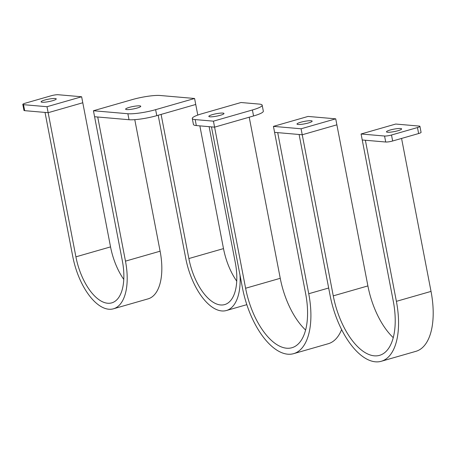 <?xml version="1.0" encoding="UTF-8"?>
<svg xmlns="http://www.w3.org/2000/svg" width="456" height="456" viewBox="0 0 456 456"><rect width="100%" height="100%" fill="white"/><g stroke="black" fill="none" stroke-linecap="round" stroke-linejoin="round"><path stroke-width="0.68" d="M220.316 115.288A7.718 1.231 169.1 0 1 208.825 116.405A7.718 1.231 169.1 0 1 212.49 114.61A7.718 1.231 169.1 0 1 223.981 113.487A7.718 1.231 169.1 0 1 220.316 115.288M192.284 118.497A20.583 3.283 -10.9 0 1 202.059 113.704L241.019 102.514L259.282 104.099A20.583 3.283 -10.9 0 1 262.171 105.182L263.329 111.167A20.583 3.283 169.1 0 1 253.553 115.966L214.588 127.15L196.325 125.565A20.583 3.283 169.1 0 1 193.435 124.482L192.284 118.497A20.583 3.283 -10.9 0 0 195.174 119.58L196.325 125.565M253.553 115.966L252.402 109.981L213.436 121.165L195.174 119.58M213.436 121.165L214.588 127.15L211.459 126.882L242.478 287.975A65.345 31.578 -106 0 0 293.641 353.656A65.345 31.578 -106 0 0 308.74 293.732L277.715 132.633L274.586 132.36L305.611 293.459A59.166 28.597 -106 0 1 291.937 347.723A59.166 28.597 -106 0 1 245.607 288.249L214.588 127.15L249.221 117.209L280.246 278.302A59.166 28.597 -106 0 0 305.605 330.041M252.402 109.981A20.583 3.283 -10.9 0 0 262.171 105.182M129.276 107.382A7.718 1.231 169.1 0 1 140.767 106.259A7.718 1.231 169.1 0 1 137.102 108.061A7.718 1.231 169.1 0 1 125.611 109.178A7.718 1.231 169.1 0 1 129.276 107.382M194.587 98.485L155.621 109.668L156.773 115.653A20.583 3.283 169.1 0 1 129.025 119.723L94.586 116.73L93.434 110.745L132.4 99.556A20.583 3.283 -10.9 0 1 160.153 95.492L194.587 98.485L195.738 104.47L156.773 115.653M129.025 119.723L127.868 113.738L93.434 110.745M127.868 113.738A20.583 3.283 -10.9 0 0 155.621 109.668M293.641 353.656L328.274 343.716A65.345 31.578 -106 0 0 341.618 329.563M335.724 118.834L301.085 128.78L273.435 126.375L308.068 116.434L335.724 118.834L367.895 285.918A59.166 28.597 -106 0 0 393.254 337.657M301.085 128.78L302.237 134.765L336.876 124.819L302.237 134.765L299.107 134.491L330.133 295.591A65.345 31.578 -106 0 0 381.29 361.272L415.929 351.325A65.345 31.578 -106 0 0 431.028 291.401L401.571 138.436M273.435 126.375L274.586 132.36L302.237 134.765L333.262 295.858A59.166 28.597 -106 0 0 379.586 355.338A59.166 28.597 -106 0 0 393.26 301.068L362.241 139.975L365.37 140.249L396.389 301.342A65.345 31.578 -106 0 1 381.29 361.272M300.664 122.265A7.718 1.231 169.1 0 1 312.155 121.148A7.718 1.231 169.1 0 1 308.49 122.943A7.718 1.231 169.1 0 1 296.998 124.066A7.718 1.231 169.1 0 1 300.664 122.265M390.142 130.034A7.718 1.231 169.1 0 1 401.633 128.917A7.718 1.231 169.1 0 1 397.968 130.718A7.718 1.231 169.1 0 1 386.477 131.835A7.718 1.231 169.1 0 1 390.142 130.034M418.631 133.54L392.656 140.995A5.147 0.821 169.1 0 1 385.719 142.016L362.241 139.975L361.084 133.99L395.722 124.043L419.201 126.084A5.147 0.821 -10.9 0 1 419.925 126.352L421.076 132.337A5.147 0.821 169.1 0 1 418.631 133.54L417.479 127.555L391.505 135.01L392.656 140.995M385.719 142.016L384.562 136.03L361.084 133.99M417.479 127.555A5.147 0.821 -10.9 0 0 419.925 126.352M384.562 136.03A5.147 0.821 -10.9 0 0 391.505 135.01M52.577 100.719A7.718 1.231 169.1 0 1 41.086 101.842A7.718 1.231 169.1 0 1 44.751 100.041A7.718 1.231 169.1 0 1 56.248 98.924A7.718 1.231 169.1 0 1 52.577 100.719M22.8 104.401A5.147 0.821 -10.9 0 1 25.245 103.204L51.22 95.749A5.147 0.821 -10.9 0 1 58.157 94.728L81.635 96.769L82.787 102.754L48.154 112.695L24.675 110.66A5.147 0.821 169.1 0 1 23.951 110.386L22.8 104.401A5.147 0.821 -10.9 0 0 23.524 104.675L24.675 110.66M81.635 96.769L47.002 106.71L23.524 104.675M47.002 106.71L48.154 112.695L45.024 112.427L72.778 256.563A51.967 25.114 -106 0 0 113.47 308.797A51.967 25.114 -106 0 0 125.474 261.14L97.721 117.004L94.586 116.73L122.345 260.866A45.794 22.127 -106 0 1 111.766 302.864A45.794 22.127 -106 0 1 75.913 256.836L48.154 112.695L82.787 102.754L110.546 246.89A45.794 22.127 -106 0 0 123.781 279.437M113.47 308.797L148.103 298.857A51.967 25.114 -106 0 0 160.113 251.199L134.782 119.66M199.859 125.873L223.497 248.605A45.794 22.127 -106 0 0 236.732 281.152M223.497 248.605L188.864 258.552L161.105 114.41L195.738 104.47L197.784 115.072M188.864 258.552A45.794 22.127 -106 0 0 224.717 304.579A45.794 22.127 -106 0 0 235.296 262.582L209.122 126.677M158.186 115.248L185.729 258.278A51.967 25.114 -106 0 0 226.415 310.513A51.967 25.114 -106 0 0 239.998 275.088M328.673 288.01L308.74 293.732M280.246 278.302L245.607 288.249M431.028 291.401L396.389 301.342M367.895 285.918L333.262 295.858M160.113 251.199L125.474 261.14M110.546 246.89L75.913 256.836M246.827 304.654L226.415 310.513"/></g></svg>

